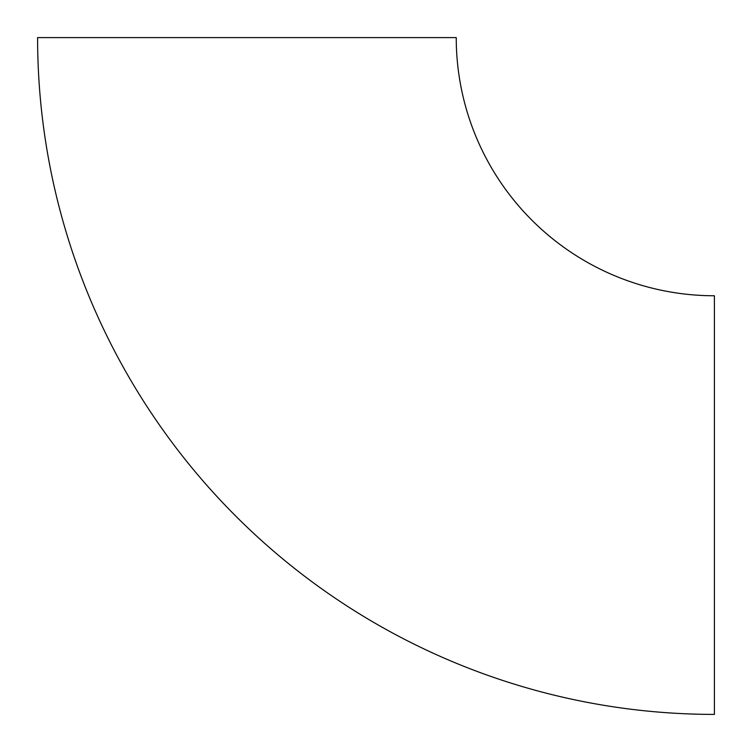 <?xml version="1.0" encoding="UTF-8"?>
<svg xmlns="http://www.w3.org/2000/svg" width="752" height="752" viewBox="0 0 752 752"><rect width="100%" height="100%" fill="white"/><g stroke="black" fill="none" stroke-linecap="round" stroke-linejoin="round"><path stroke-width="1.13" d="M714.4 714.4A676.8 676.8 0 0 1 37.6 37.6A676.8 676.8 0 0 0 714.4 714.4L714.4 295.762A258.162 258.162 0 0 1 456.238 37.6A258.162 258.162 0 0 0 714.4 295.762L714.4 714.4M456.238 37.6L37.6 37.6L456.238 37.6"/></g></svg>
